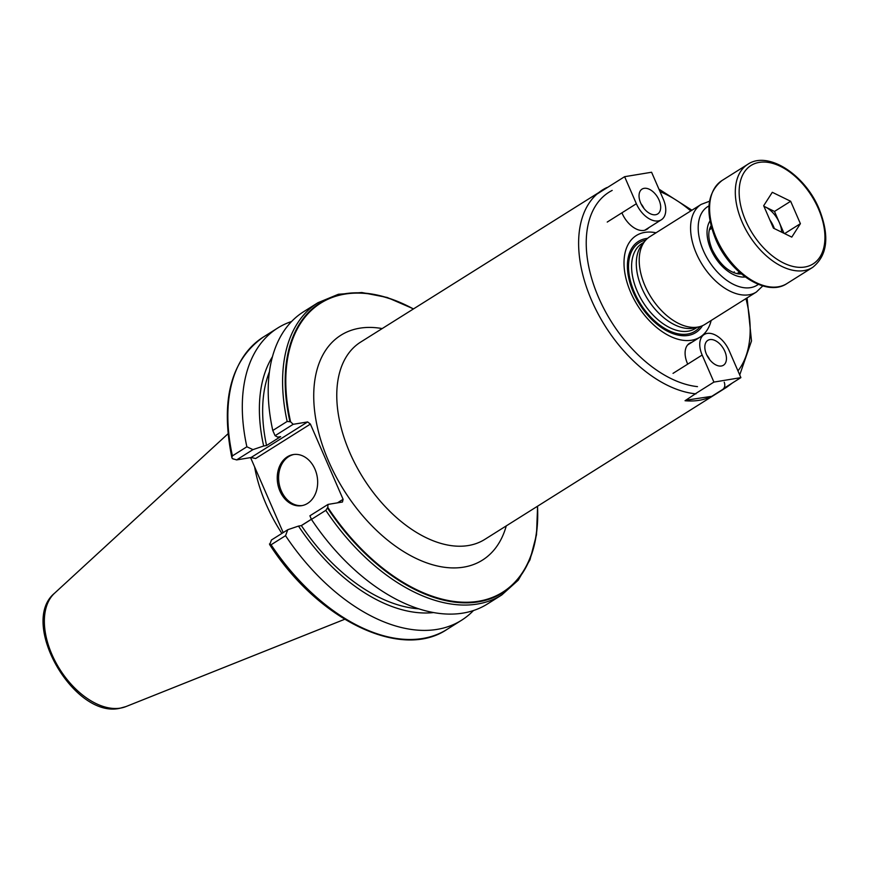 <?xml version="1.0" encoding="UTF-8"?>
<svg xmlns="http://www.w3.org/2000/svg" width="869" height="869" viewBox="0 0 869 869"><rect width="100%" height="100%" fill="white"/><g stroke="black" fill="none" stroke-linecap="round" stroke-linejoin="round"><path stroke-width="1.3" d="M254.595 466.827A120.834 72.79 57.8 0 0 266.11 504.226A120.834 72.79 57.8 0 0 281.882 533.425M283.196 532.599L250.576 457.605M272.486 356.659A157.485 94.862 57.8 0 0 263.665 445.993L266.555 445.515A153.053 92.201 -122.2 0 1 269.455 371.66M266.555 445.515L280.644 436.651L277.754 437.129L275.082 435.706L272.779 430.492L287.161 421.443A172.627 103.987 -122.2 0 1 317.945 302.716L303.563 311.754A172.627 103.987 57.8 0 0 272.779 430.492M418.641 608.811A153.053 92.201 -122.2 0 1 301.38 525.604L311.395 519.304M232.425 455.877L231.838 457.507C220.357 400.359 230.817 360.244 263.209 337.139A172.627 103.987 57.8 0 0 232.425 455.877L246.872 446.785A172.627 103.987 -122.2 0 1 277.656 328.058A172.627 103.987 -122.2 0 1 291.615 321.497M246.872 446.785L252.966 449.621L263.665 445.993M473.453 610.559A172.627 103.987 -122.2 0 1 461.493 620.292A172.627 103.987 -122.2 0 1 285.532 535.684L287.791 529.71L298.491 526.082A157.485 94.862 57.8 0 0 433.479 612.569M298.491 526.082L301.38 525.604M337.454 502.847L343.092 499.295L342.462 502.021L328.015 504.411L327.787 507.377A170.78 102.868 57.8 0 0 466.305 602.26A170.78 102.868 57.8 0 0 537.4 506.301M343.092 499.295L310.396 424.094L307.637 421.932L293.19 424.311L290.594 421.813L287.161 421.443M413.275 308.984A170.78 102.868 57.8 0 0 290.594 421.813M697.22 392.592L685.044 400.728A116.555 70.215 57.8 0 0 711.798 396.318L722.747 389.431C724.822 387.77 725.322 385.358 724.235 382.208M691.735 342.364A21.41 12.894 57.8 0 0 689.475 343.331A21.41 12.894 57.8 0 0 687.498 363.655M622.161 213.383A21.41 12.894 57.8 0 0 646.927 229.297A21.41 12.894 57.8 0 0 648.785 227.678M656.019 232.794A59.939 36.107 57.8 0 0 630.742 292.495A59.939 36.107 57.8 0 0 675.311 338.41A59.939 36.107 57.8 0 0 711.168 320.465M702.467 325.69A53.856 32.446 -122.2 0 1 668.837 331.893A53.856 32.446 -122.2 0 1 633.447 292.56A53.856 32.446 57.8 0 1 647.546 238.378M701.185 204.389L649.816 236.705A51.792 31.197 57.8 0 0 645.037 240.963L641.952 244.797A50.152 30.209 57.8 0 0 641.93 288.302A50.152 30.209 -122.2 0 0 694.255 327.961L699.056 326.831A51.792 31.197 57.8 0 0 704.965 324.376L756.334 292.06A51.792 31.197 -122.2 0 1 696.395 253.563A51.792 31.197 -122.2 0 1 701.185 204.389L709.538 201.217M645.037 240.963A51.792 31.197 57.8 0 0 645.026 285.879A51.792 31.197 57.8 0 0 699.056 326.831M710.038 229.405A28.547 17.195 57.8 0 0 709.506 229.362A28.547 17.195 -122.2 0 1 711.2 226.364M740.855 273.518A28.547 17.195 -122.2 0 1 737.401 273.746A28.547 17.195 -122.2 0 0 737.618 273.235M711.798 396.318L685.826 400.24M287.791 529.71L271.443 539.997L269.694 544.635C317.989 619.945 401.054 660.581 447.046 629.384L461.493 620.292M269.466 543.961L271.085 544.776A172.627 103.987 57.8 0 0 447.046 629.384M301.239 525.636L311.374 519.249M310.396 424.094L255.66 458.528L251.065 457.518L236.618 459.907L252.966 449.621M314.947 469.119A25.896 20.041 -99.4 0 0 293.233 454.574A25.896 20.041 -99.4 0 0 279.959 491.137A25.896 20.041 -99.4 0 0 301.662 505.671A25.896 20.041 -99.4 0 0 314.947 469.119M293.918 454.476A25.896 20.041 -99.4 0 0 281.317 490.909A25.896 20.041 80.6 0 0 302.347 505.552M328.015 504.411L309.907 515.795L311.439 519.39A172.627 103.987 57.8 0 0 487.4 603.998L501.782 594.95A172.627 103.987 -122.2 0 1 325.821 510.342L327.787 507.377M325.821 510.342L311.439 519.39M307.637 421.932L251.065 457.518M275.082 435.706L293.19 424.311M231.838 457.507L232.349 458.604L236.618 459.907M232.349 458.604L233.631 459.125M285.532 535.684L271.085 544.776M695.993 393.853A116.555 70.215 -122.2 0 1 591.713 300.631A116.555 70.215 -122.2 0 1 602.499 189.942A116.555 70.215 -122.2 0 1 606.388 187.78L607.768 187.291M734.262 271.834A25.896 15.599 -122.2 0 1 733.947 272.768M740.888 377.635L713.916 382.088L702.163 355.041A21.584 13.002 -122.2 0 1 704.151 334.554A21.584 13.002 -122.2 0 1 729.134 350.587L740.888 377.635L723.866 388.345M709.897 339.594A14.675 8.842 57.8 0 0 707.822 340.376A14.675 8.842 57.8 0 0 707.247 355.932A14.675 8.842 57.8 0 0 721.379 366.001A14.675 8.842 57.8 0 0 723.453 365.219A14.675 8.842 57.8 0 0 724.029 349.664A14.675 8.842 57.8 0 0 709.897 339.594M713.916 382.088L695.33 393.787M706.801 355.041A14.675 8.842 -122.2 0 1 709.788 359.799M636.369 203.737L624.615 176.689L651.587 172.247L663.34 199.283A21.584 13.002 -122.2 0 1 661.352 219.781A21.584 13.002 -122.2 0 1 636.369 203.737L607.235 222.062M655.606 214.73A14.675 8.842 57.8 0 0 657.681 213.959A14.675 8.842 57.8 0 0 658.257 198.393A14.675 8.842 57.8 0 0 644.125 188.334A14.675 8.842 57.8 0 0 642.05 189.105A14.675 8.842 57.8 0 0 641.474 204.671A14.675 8.842 57.8 0 0 655.606 214.73M624.615 176.689L596.992 194.069M644.016 208.527A14.675 8.842 57.8 0 0 641.029 203.78M773.421 228.134L791.778 237.107L800.392 223.681L790.66 201.271L772.302 192.299L763.677 205.725L773.421 228.134M781.752 232.208A21.584 13.002 57.8 0 0 779.363 222.649A21.584 13.002 57.8 0 0 765.307 206.952L774.496 211.439L784.001 233.305M763.916 206.268L765.307 206.952A21.584 13.002 57.8 0 0 763.96 206.355M774.366 228.59A21.584 13.002 -122.2 0 0 773.486 226.342A21.584 13.002 57.8 0 0 769.869 219.966M790.66 201.271L774.496 211.439M800.392 223.681L784.62 233.609M54.595 593.179C18.607 622.628 73.984 718.696 119.716 708.311L125.94 706.584A67.402 40.604 -122.2 0 1 120.411 708.116A67.402 40.604 -122.2 0 1 57.3 665.143A67.402 40.604 -122.2 0 1 54.595 593.179L227.993 433.794M382.143 328.569A132.859 80.024 57.8 0 0 328.667 461.385A132.859 80.024 57.8 0 0 426.136 562.667A132.859 80.024 57.8 0 0 506.269 525.886M606.692 187.606L360.646 342.093A116.555 70.215 57.8 0 0 349.859 452.771A116.555 70.215 57.8 0 0 484.772 539.41L726.625 387.27A116.555 70.215 -122.2 0 1 722.747 389.431M737.955 370.867A111.167 66.967 57.8 0 0 745.939 298.599M690.79 210.928A111.167 66.967 57.8 0 0 660.005 191.604M612.167 190.42A111.167 66.967 57.8 0 0 598.719 297.785A111.167 66.967 57.8 0 0 697.481 386.629M700.142 326.538A52.336 31.523 -122.2 0 1 634.392 292.408A52.336 31.523 -122.2 0 1 645.776 240.105M697.372 327.222L695.276 328.536A50.152 30.209 -122.2 0 1 637.227 291.256A50.152 30.209 -122.2 0 1 641.865 243.624L643.951 242.31M758.333 284.359A46.405 27.949 -122.2 0 1 703.401 250.717A46.405 27.949 -122.2 0 1 708.995 205.92M745.233 276.961A34.402 20.726 -122.2 0 1 710.896 249.479A34.402 20.726 -122.2 0 1 709.984 220.932M741.322 273.898A29.698 17.891 -122.2 0 1 738.194 273.854C728.135 271.975 719.467 263.904 712.211 249.62C708.735 240.974 707.909 233.978 709.734 228.612A29.698 17.891 -122.2 0 1 711.048 225.788M537.498 506.236A171.269 103.172 -122.2 0 1 466.49 602.858A171.269 103.172 -122.2 0 1 327.504 508.007M289.92 421.563A171.269 103.172 -122.2 0 1 413.372 308.919M702.163 355.041L673.03 373.366M745.678 220.704A58.18 35.042 -122.2 0 1 759.289 162.384A58.18 35.042 -122.2 0 1 818.402 208.701A58.18 35.042 -122.2 0 1 804.792 267.022A58.18 35.042 -122.2 0 1 745.678 220.704M742.148 222.138A60.895 36.683 -122.2 0 1 747.774 164.317C767.979 150.424 805.031 174.712 819.054 208.777C829.797 235.857 827.657 255.399 812.624 267.402A60.895 36.683 -122.2 0 1 742.148 222.138M722.063 180.491C707.029 192.494 704.889 212.036 715.632 239.116C729.656 273.192 766.708 297.47 786.912 283.576A60.895 36.683 -122.2 0 1 716.425 238.323A60.895 36.683 -122.2 0 1 722.063 180.491L747.774 164.317M125.94 706.584L344.689 619.282M726.625 387.27L732.361 383.001M739.725 374.941L751.5 340.974L747.079 297.882M691.92 210.211L658.93 189.127M762.808 285.901L756.334 292.06M263.209 337.139L277.656 328.058M413.47 308.853L387.216 297.47L361.841 292.516L338.399 294.265L317.945 302.716M501.782 594.95L518.261 580.166L529.981 559.799L536.499 534.772L537.607 506.182M704.151 334.554L687.629 344.95M661.352 219.781L644.679 230.263M709.376 229.829L711.744 228.341M736.955 273.659L739.313 272.171M786.912 283.576L812.624 267.402"/></g></svg>
